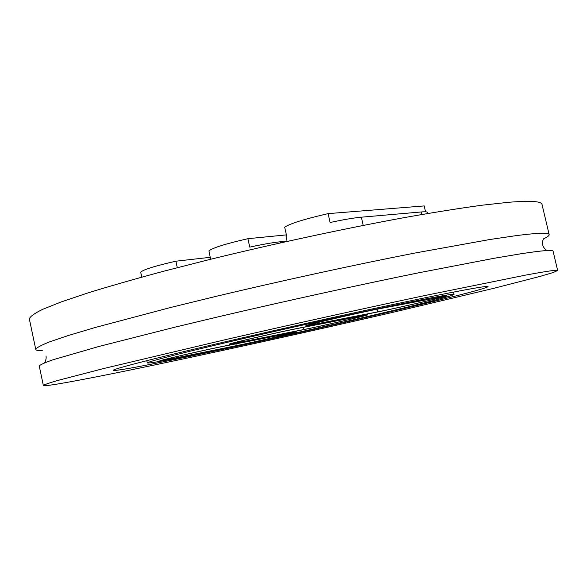 <?xml version="1.0" encoding="UTF-8"?>
<svg xmlns="http://www.w3.org/2000/svg" width="587" height="587" viewBox="0 0 587 587"><rect width="100%" height="100%" fill="white"/><g stroke="black" fill="none" stroke-linecap="round" stroke-linejoin="round"><path stroke-width="0.88" d="M42.712 350.791C38.346 350.821 36.027 350.358 35.756 349.404C36.431 347.775 41.053 345.259 49.616 341.861L68.319 335.515L95.079 327.524L170.714 307.456L217.234 296.075C282.817 280.483 354.819 264.81 414.488 253.114L489.888 239.503L516.56 235.57C538.096 232.848 548.962 232.533 549.168 234.646C549.329 235.622 547.429 237.031 543.459 238.865M525.842 275.061C547.135 271.143 557.738 269.624 557.65 270.504L553.167 272.522L540.135 276.382L493.909 288.29L392.424 312.438C304.213 332.829 202.999 355.098 128.348 370.419C79.59 380.405 43.9 386.972 43.35 385.468C44.208 384.683 49.014 383.01 57.768 380.457L103.833 368.489L226.751 339.345C292.583 324.259 364.688 308.307 424.269 295.65L525.842 275.061M43.35 385.468L39.256 366.031C40.019 364.791 44.722 362.663 53.373 359.655L99.115 346.411L174.999 327.157L221.622 316.026C287.314 300.661 359.369 284.864 419.001 272.728L494.269 258.251L520.838 253.782C542.263 250.502 553.013 249.636 553.079 251.177L557.65 270.504M35.756 349.404L29.35 318.99C29.878 316.65 34.34 313.421 42.734 309.312L61.187 301.938L87.705 292.994C109.233 286.324 134.291 279.141 162.885 271.436L209.221 259.601C274.584 243.583 346.499 228.152 406.248 217.256C434.945 212.208 460.157 208.194 481.876 205.23L508.731 202.273C530.472 200.556 541.566 201.26 542.006 204.393L549.168 234.646M429.229 298.24C445.694 295.1 453.964 293.816 454.037 294.395C453.347 297.484 277.079 338.061 191.34 355.304C163.48 360.954 148.797 363.507 147.271 362.964C146.346 361.937 187.591 351.4 253.056 336.329C318.389 321.287 394.361 304.902 429.229 298.24M169.672 360.506C134.203 367.726 115.353 371.021 113.13 370.397C111.846 369.179 162.151 356.294 243.774 337.518C325.264 318.763 419.25 298.548 460.186 290.814C478.772 287.3 488.076 285.891 488.091 286.581C485.104 290.881 274.731 339.271 169.672 360.506M299.671 327.972C278.26 332.125 226.846 343.989 229.187 344.209L239.393 342.485L229.187 344.209C226.846 343.989 278.26 332.125 299.671 327.972L367.807 314.779L299.671 327.972M301.703 330.048C321.559 326.13 369.106 315.168 367.807 314.779C369.106 315.168 321.559 326.13 301.703 330.048L239.393 342.485L301.703 330.048M225.577 345.816C204.225 350.035 157.771 360.712 159.833 360.895L171.103 358.928L159.833 360.895C157.771 360.712 204.225 350.035 225.577 345.816L296.288 331.897L225.577 345.816M234.558 346.103C254.384 342.126 297.506 332.22 296.288 331.897C297.506 332.22 254.384 342.126 234.558 346.103L171.103 358.928L234.558 346.103M382.064 308.131C360.829 312.145 303.318 325.477 305.988 325.734L314.999 324.281L305.988 325.734C303.318 325.477 360.829 312.145 382.064 308.131L446.817 295.87L382.064 308.131M375.585 312.387C395.264 308.579 448.204 296.325 446.817 295.87C448.204 296.325 395.264 308.579 375.585 312.387L314.999 324.281L375.585 312.387M172.908 358.496L162.46 360.315C160.567 360.139 203.718 350.226 223.625 346.286L293.845 332.44C295.004 332.741 254.787 341.979 236.341 345.677L172.908 358.496L172.703 357.556M141.783 277.13L140.711 272.185C143.162 269.66 154.88 265.999 175.865 261.2L177.274 267.665M210.373 257.304L175.865 261.2M241.389 342.008L231.931 343.6C229.788 343.388 277.548 332.367 297.506 328.493L365.239 315.358C366.479 315.711 322.124 325.939 303.662 329.578L241.389 342.008L241.169 341.025M210.616 259.256L208.95 250.862C212.751 247.817 225.731 243.759 247.912 238.689L249.776 247.105C262.147 244.412 272.353 242.629 280.403 241.749L287.036 241.052M286.405 234.888L247.912 238.689M317.215 323.745L308.872 325.088C306.421 324.846 359.846 312.46 379.65 308.711L444.095 296.486C445.423 296.905 396.042 308.336 377.742 311.866L317.215 323.745L316.987 322.74M287.109 241.382L286.067 236.722L286.61 235.827L284.68 227.198C290.11 223.544 304.58 219.024 328.096 213.631L330.099 222.51C343.124 219.685 353.535 217.909 361.357 217.183L421.143 211.973C425.23 211.628 427.365 211.782 427.549 212.435L427.791 213.47M328.096 213.631L424.188 205.92L425.546 211.812M235.93 343.821L236.341 345.677M280.403 241.749L280.637 242.82M303.163 327.377L303.662 329.578M361.357 217.183L363.228 225.401M421.143 211.973L421.73 214.512M377.162 309.327L377.742 311.866M543.518 238.916C542.726 240.142 542.447 242.152 542.682 244.948C543.166 246.907 544.479 248.712 546.622 250.363L545.866 250.598M45.537 362.436L44.751 362.546C45.984 360.139 46.41 357.945 46.006 355.971M454.037 294.395L453.502 292.099M147.271 362.964L146.779 360.66M289.567 330.107L290.411 329.931M298.46 328.302L299.744 328.052M307.449 326.533L308.711 326.284M366.361 311.433L368.35 311.007M374.917 309.65L377.419 309.151M383.568 307.955L386.107 307.463"/></g></svg>

